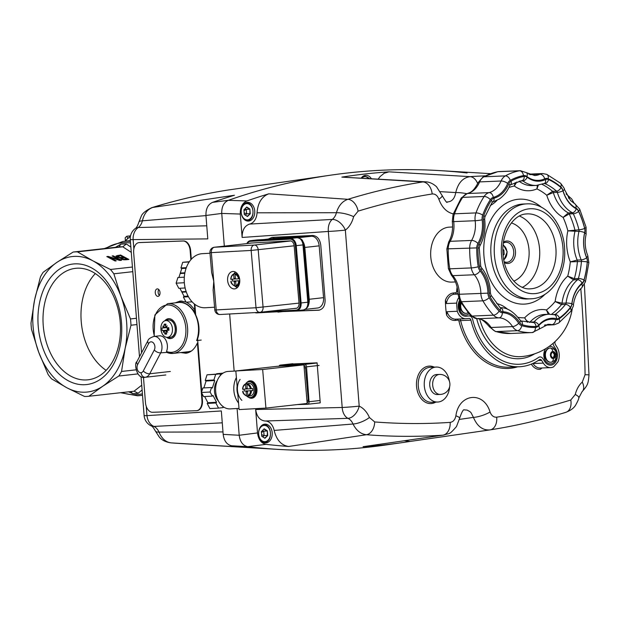 <?xml version="1.0" encoding="UTF-8"?>
<svg xmlns="http://www.w3.org/2000/svg" width="620" height="620" viewBox="0 0 620 620"><rect width="100%" height="100%" fill="white"/><g stroke="black" fill="none" stroke-linecap="round" stroke-linejoin="round"><path stroke-width="0.93" d="M186.287 291.95L181.939 292.19A18.755 13.524 -93.1 0 1 181.707 291.749L186.132 291.501M184.783 273.273L180.164 273.529A18.755 13.524 -93.1 0 1 180.319 273.04L184.876 272.792M179.885 288.261L181.707 291.749M181.939 292.19L184.109 296.321L188.1 296.104M189.364 261.694L182.706 262.322L180.924 267.964L181.753 268.499L186.085 268.266M181.753 268.499L180.319 273.04M180.164 273.529L178.917 277.473M184.109 296.321L183.388 297.034L186.085 302.173L192.123 301.847M184.303 277.179L177.901 277.535L176.119 283.177L178.816 288.323L185.132 287.974M182.706 262.322L189.178 261.966M180.924 267.964L186.302 267.67M183.388 297.034L188.457 296.755M176.119 283.177L184.334 282.728M257.331 239.909L297.143 237.724L290.423 238.475L250.604 240.669L257.192 239.924M237.197 273.49L235.941 273.629A6.254 4.332 83.6 0 1 236.809 273.66L235.468 273.808L235.073 274.49L235.399 278.388A0.628 0.434 83.6 0 0 235.887 278.992L239.599 278.752M235.894 281.038A0.628 0.434 83.6 0 0 235.6 280.906L232.453 281.077A6.254 4.332 83.6 0 1 232.314 280.085A6.254 4.332 83.6 0 1 232.283 279.186M235.391 278.31L234.019 278.465L233.686 274.567L234.081 273.885L235.422 273.738A6.254 4.332 83.6 0 1 235.941 273.629M235.577 272.141A8.13 5.627 -96.4 0 0 233.717 274.009M233.825 273.963A7.882 5.456 83.6 0 1 235.747 272.242M239.785 280.744L238.762 280.837A5.627 3.898 83.6 0 1 236.003 285.526L235.678 281.627A0.628 0.434 83.6 0 1 236.057 280.984L237.847 280.783A0.628 0.434 83.6 0 1 237.847 280.783A0.628 0.434 83.6 0 0 237.817 280.783M233.802 281.108A0.628 0.434 83.6 0 1 234.29 281.705L235.67 281.55M234.019 278.465A0.628 0.434 83.6 0 1 233.639 279.116L230.927 279.263A5.627 3.898 83.6 0 1 233.686 274.567L234.081 273.885M235.592 278.853A0.628 0.434 83.6 0 1 235.429 278.915L233.67 279.108L235.445 278.907M235.081 286.184A8.13 5.627 -96.4 0 0 237.313 287.595M237.46 287.455A7.882 5.456 83.6 0 1 235.174 286.176M236.003 285.526L236.507 286.107L237.855 285.952A6.254 4.332 83.6 0 1 237.336 286.06A6.254 4.332 83.6 0 1 236.809 286.076M236.282 286.053L235.12 286.184L234.624 285.603L234.29 281.705M238.592 285.921L237.336 286.06M235.6 280.906L232.453 281.077M238.762 280.837L236.057 280.984M239.785 280.674L236.042 280.984M235.12 286.184L234.624 285.603A5.627 3.898 83.6 0 1 231.097 281.255M210.002 253.247L202.275 253.673A27.078 19.515 86.9 0 0 184.349 282.89A27.078 19.515 86.9 0 0 205.243 307.745L214.574 307.233M213.117 290.036L213.776 281.271L211.343 252.627L251.162 250.434L256.013 307.737L216.202 309.923L213.776 281.271L211.637 272.537M227.625 280.511A8.758 6.061 83.6 0 1 232.702 271.483A8.758 6.061 83.6 0 1 239.738 279.845A8.758 6.061 83.6 0 1 234.654 288.881A8.758 6.061 83.6 0 1 227.625 280.511M217.248 380.618A13.446 9.688 86.9 0 0 214.497 391.522A13.446 9.688 86.9 0 0 218.372 400.946M222.937 406.488L223.029 407.611L218.542 408.115L215.845 402.969L216.574 402.264L212.978 395.421L212.257 396.126L210.095 392.018L211.521 387.5L212.35 388.035L214.729 380.517L213.9 379.983L215.683 374.341L220.162 373.837L220.271 375.077L220.774 375.022M220.247 374.79L221.046 374.744M223.053 373.124L216.581 373.744L222.642 373.411M223.006 407.317L224.06 407.262M204.67 396.544L207.917 402.736L207.196 403.45L209.893 408.588L218.542 408.115M207.196 403.45L215.845 402.969M207.917 402.736L216.574 402.264M211.521 387.5L202.872 387.973L201.446 392.491L203.6 396.606L212.257 396.126M201.446 392.491L210.095 392.018M220.162 373.837L207.026 374.813L205.243 380.463L206.072 380.998L214.729 380.517M206.072 380.998L203.887 387.919M205.243 380.463L213.9 379.983M207.026 374.813L215.683 374.341M241.87 400.365A13.756 9.912 -93.1 0 1 240.095 379.386M307.109 402.69A2.503 1.728 -96.4 0 0 307.908 401.962A2.503 1.728 -96.4 0 0 308.272 400.179L305.521 367.792A2.503 1.728 -96.4 0 0 304.87 366.056A2.503 1.728 -96.4 0 0 303.947 365.428M247.217 388.267L245.838 388.422L245.504 384.532L245.9 383.85L247.248 383.695A6.254 4.332 83.6 0 1 247.76 383.594L249.015 383.447A6.254 4.332 83.6 0 1 254.045 389.43A6.254 4.332 83.6 0 1 250.41 395.878L249.155 396.017A6.254 4.332 83.6 0 1 248.636 396.033M247.713 390.995A0.628 0.434 83.6 0 0 247.419 390.863L244.272 391.034A6.254 4.332 83.6 0 1 244.133 390.042A6.254 4.332 83.6 0 1 244.102 389.143M247.76 383.594A6.254 4.332 83.6 0 1 248.628 383.617L247.287 383.772L246.892 384.454L247.225 388.353A0.628 0.434 83.6 0 0 247.706 388.949L252.65 388.577A6.254 4.332 83.6 0 1 252.79 389.569A6.254 4.332 83.6 0 1 252.813 390.569L249.666 390.74A0.628 0.434 83.6 0 1 249.666 390.74A0.628 0.434 83.6 0 0 249.635 390.747M252.208 381.207L249.969 381.455A8.13 5.627 83.6 0 1 256.51 389.221A8.13 5.627 83.6 0 1 251.79 397.614A8.13 5.627 -96.4 0 0 256.51 389.221A8.13 5.627 -96.4 0 0 249.969 381.455L248.984 381.563A8.13 5.627 -96.4 0 0 245.536 383.966M246.899 396.141A8.13 5.627 -96.4 0 0 250.806 397.722A8.13 5.627 -96.4 0 0 255.518 389.337A8.13 5.627 -96.4 0 0 248.984 381.563M245.644 383.927A7.882 5.456 83.6 0 1 251.379 382.401A7.882 5.456 83.6 0 1 255.169 389.368A7.882 5.456 83.6 0 1 252.758 396.544A7.882 5.456 83.6 0 1 246.993 396.134M250.581 390.794A5.627 3.898 83.6 0 1 247.829 395.483L247.496 391.584A0.628 0.434 83.6 0 1 247.876 390.941M245.629 391.065A0.628 0.434 83.6 0 1 246.109 391.662L247.496 391.507M245.838 388.422A0.628 0.434 83.6 0 1 245.458 389.073L242.753 389.221A5.627 3.898 83.6 0 1 245.504 384.532L245.9 383.85M247.411 388.81A0.628 0.434 83.6 0 1 247.248 388.872L245.489 389.065M247.829 395.483L248.326 396.064L249.674 395.917A6.254 4.332 83.6 0 1 249.155 396.017M248.108 396.01L246.946 396.141L246.442 395.56L246.109 391.662M247.419 390.863L244.272 391.034M246.946 396.141L246.442 395.56A5.627 3.898 83.6 0 1 242.916 391.212L242.931 391.189M252.813 390.569L247.861 390.941M247.008 382.354A8.758 6.061 83.6 0 1 249.899 380.835A8.758 6.061 83.6 0 1 256.936 389.197A8.758 6.061 83.6 0 1 251.86 398.234A8.758 6.061 83.6 0 1 248.697 397.397M251.348 397.66A8.758 6.061 -96.4 0 0 252.743 398.032M233.879 390.678A18.755 13.524 86.9 0 0 238.545 402.977L239.103 409.58L265.933 408.1L262.655 369.489L235.833 370.962L236.391 377.565A18.755 13.524 86.9 0 0 233.879 390.678M239.002 408.41L230.183 408.89A18.755 13.524 -93.1 0 1 215.706 391.67A18.755 13.524 -93.1 0 1 228.121 371.434L235.833 371.008M237.817 394.452A14.384 10.37 -93.1 0 1 237.018 390.321A14.384 10.37 -93.1 0 1 237.111 386.09L238.545 402.977M250.813 380.827A8.758 6.061 -96.4 0 0 249.527 381.502M236.391 377.565L237.111 386.09M265.933 408.1L307.171 403.465L303.901 364.854L277.07 366.327L235.833 370.962M303.901 364.854L262.655 369.489M160.014 292.539A3.751 2.379 83.9 0 1 158.03 296.36A3.751 2.379 83.9 0 1 155.256 292.717A3.751 2.379 83.9 0 1 157.232 288.897A3.751 2.379 83.9 0 1 160.014 292.539M159.394 295.43A3.751 2.379 83.9 0 1 158.139 292.408A3.751 2.379 83.9 0 1 158.759 289.517M197.571 338.768L197.889 342.813L197.416 342.922C194.696 349.091 190.859 352.532 185.899 353.245L180.707 352.571M181.954 300.979A26.265 18.019 -96.4 0 0 178.498 302.483A25.009 17.166 83.6 0 1 195.238 314.441A25.009 17.166 83.6 0 1 196.625 340.582L201.206 340.07M184.055 352.191A26.265 18.019 -96.4 0 0 187.69 352.888M175.274 302.839L180.195 301.033L185.961 301.94M206.762 225.804L138.252 227.532A12.509 9.083 87.6 0 0 140.856 224.587A12.509 9.083 87.6 0 0 142.383 220.821L205.956 215.597M222.983 431.923L159.014 432.117A12.509 4.007 156.7 0 1 155.318 430.916L159.224 436.968C161.867 440.216 165.834 442.184 171.112 442.874L171.112 442.874A12.509 8.564 94.5 0 1 170.74 442.827M231.679 445.78L247.69 446.679C242.901 445.64 240.072 441.835 239.196 435.263L237.096 408.51L239.196 435.263L223.177 434.364C224.045 440.936 226.881 444.742 231.679 445.78A1008.097 732.46 -92.4 0 0 254.316 447.911L171.213 442.882A12.509 8.564 94.5 0 1 171.112 442.874L180.784 443.54A999.905 726.508 -92.4 0 1 171.213 442.882C165.811 442.223 161.743 438.635 159.014 432.117A12.509 9.083 87.6 0 0 156.922 428.753A12.509 9.083 87.6 0 0 153.907 426.436L222.27 422.817M186.442 302.157L190.356 304.808L195.339 310.411L195.664 314.542M141.546 352.827L133.672 252.79A10.005 6.34 83.9 0 1 138.95 242.606A10.005 6.34 83.9 0 1 139.237 242.59L183.024 241.002A10.005 6.34 83.9 0 1 190.162 250.744L190.867 259.733M194.347 303.924L194.858 310.411M197.416 342.922L201.95 400.505A10.005 6.34 83.9 0 1 196.664 410.688A10.005 6.34 83.9 0 1 196.385 410.704L152.59 412.292A10.005 6.34 83.9 0 1 145.46 402.55L143.468 377.262M139.19 242.59A10.005 6.34 83.9 0 1 139.43 242.56A10.005 6.34 83.9 0 1 139.717 242.536L183.505 240.955A10.005 6.34 83.9 0 1 190.642 250.689L191.309 259.23M194.858 304.335L195.339 310.411M197.889 342.813L201.725 391.584M201.864 393.289L202.43 400.458A10.005 6.34 83.9 0 1 197.152 410.634A10.005 6.34 83.9 0 1 196.904 410.649M223.177 434.364L221.332 410.952L146.971 415.632L146.243 406.348M467.085 172.965A1009.848 733.731 87.6 0 0 331.003 175.119A1009.848 733.731 87.6 0 0 228.299 200.33C223.758 202.415 221.572 206.778 221.743 213.427L224.316 246.132L221.743 213.427C221.565 206.786 223.75 202.422 228.299 200.33L212.521 202.376A1008.097 732.46 -92.4 0 1 234.43 195.261L152.691 207.46A12.509 8.44 -107.1 0 0 151.815 207.654C145.824 210.544 142.305 213.388 141.275 216.179L138.865 222.131C137.733 225.688 136.547 227.819 135.292 228.524A12.509 7.704 53.4 0 1 138.252 227.532A12.509 9.649 -89.4 0 0 133.122 239.607A12.509 0.434 175.5 0 1 130.27 239.553L139.492 356.74M229.656 313.983L234.151 371.101L229.656 313.983M133.858 248.953L133.122 239.607L207.793 238.886L205.949 215.481L221.743 213.427L240.289 214.047L242.133 237.452C242.071 230.291 244.551 225.827 249.573 224.083A12.509 9.083 87.6 0 0 255.037 219.821A12.509 9.083 87.6 0 0 257.029 212.807L336.404 212.714A12.509 9.083 -92.4 0 1 334.878 216.481A12.509 9.083 -92.4 0 1 332.274 219.426L249.573 224.083M331.003 175.119L313.999 177.576A1008.097 732.46 -92.4 0 0 307.512 178.552L227.71 190.077A12.509 8.564 -98.9 0 0 227.641 190.092L227.71 190.077A999.905 726.508 -92.4 0 0 152.691 207.46C147.49 209.304 144.057 213.761 142.383 220.821A12.509 3.216 -166 0 0 138.865 222.131M307.644 178.529L227.99 190.038M144.142 415.547A12.509 0.434 -4.5 0 0 144.119 415.578A12.509 12.509 0 0 0 151.35 425.956A12.509 8.052 114.8 0 0 153.907 426.436A12.509 9.672 -94.8 0 1 146.971 415.632A12.509 0.434 -4.5 0 1 144.119 415.578L141.05 376.542M212.521 202.376C207.971 204.453 205.778 208.824 205.949 215.481M443.719 435.077L443.719 435.077C450.407 432.636 448.446 435.659 456.483 426.575L459.637 418.244A12.509 2.403 -170.5 0 0 455.886 415.818C455.057 419.756 453.15 421.941 450.167 422.383A987.428 717.441 -92.4 0 1 374.689 421.941A12.509 8.564 94.5 0 1 366.435 434.721A999.905 726.508 87.6 0 0 442.866 435.17L363.064 446.695A1008.097 732.46 87.6 0 0 403.69 442.409L386.686 444.858A1009.848 733.731 -92.4 0 1 247.69 446.679A1009.848 733.731 87.6 0 0 278.272 449.392A1009.848 733.731 87.6 0 0 395.188 443.564M164.765 320.842A10.005 6.866 83.6 0 1 168.346 318.719A10.005 6.866 83.6 0 1 168.4 318.711A10.005 6.866 83.6 0 1 176.328 327.856A10.005 6.866 83.6 0 1 170.671 338.59A10.005 6.866 83.6 0 1 170.616 338.597A10.005 6.866 83.6 0 1 166.602 337.311M165.765 374.976A10.005 6.866 -96.4 0 0 165.811 374.968L145.196 377.278A10.005 6.866 -96.4 0 0 145.25 377.27A10.005 6.866 -96.4 0 0 149.73 373.775L160.727 352.834L166.888 352.439L166.501 351.486A10.005 6.866 83.6 0 0 167.323 344.953A10.005 6.866 83.6 0 0 159.394 335.846L153.977 336.451A10.005 6.866 -96.4 0 1 161.898 345.557A10.005 6.866 -96.4 0 1 160.727 352.834A4.999 2.558 -152.3 0 1 157.341 352.175A4.999 2.558 -152.3 0 1 154.287 350.013L143.29 370.954A4.999 3.433 83.6 0 1 141.05 372.705A4.999 3.433 83.6 0 1 137.547 370.024A4.999 3.433 83.6 0 1 137.656 364.521A4.999 2.558 -152.3 0 1 136.718 362.127A4.999 2.558 -152.3 0 1 136.842 361.786L147.839 340.845C148.265 339.078 150.304 337.613 153.977 336.451M192.44 309.318A20.011 13.733 83.6 0 1 195.501 312.426M178.366 302.498A25.009 17.166 83.6 0 1 178.483 302.483C192.254 300.134 203.647 323.919 197.16 340.008L196.625 340.582M171.159 338.505A10.005 6.866 83.6 0 1 167.911 337.358M166.028 320.517A10.005 6.866 83.6 0 1 168.942 318.68M160.898 329.212A8.409 5.774 83.6 0 1 165.269 320.695A8.409 5.774 83.6 0 1 166.013 320.587A8.409 5.774 83.6 0 1 172.445 328.732A8.409 5.774 83.6 0 1 167.33 337.35A8.409 5.774 83.6 0 1 167.129 337.35A8.409 5.774 83.6 0 1 160.898 329.212M165.819 334.095A13.694 6.828 140.1 0 1 164.967 334.087A14.95 10.866 -92.4 0 1 164.215 331.165A14.958 4.131 145 0 0 163.378 332.359A14.958 10.091 -42.7 0 1 163.688 330.507A14.95 0.519 175.5 0 1 162.153 330.53A13.694 13.679 3.6 0 1 161.952 327.964A14.95 0.519 -4.5 0 0 163.486 327.933A14.958 10.672 -143.8 0 1 162.882 326.066A14.958 4.983 26.6 0 0 163.905 327.228A14.95 10.866 -92.4 0 1 164.184 324.198A13.694 6.138 29.7 0 1 165.036 324.128A13.694 6.138 29.7 0 1 165.951 324.128A14.95 10.866 87.6 0 0 165.672 327.159A14.958 7.107 -22.8 0 1 167.222 325.88A14.958 7.114 126.2 0 0 166.199 327.825A14.95 0.519 -4.5 0 0 168.764 327.678A13.694 0.713 85.6 0 0 168.966 330.243A14.95 0.519 175.5 0 1 166.4 330.39A14.958 7.696 46.6 0 0 167.718 332.18A14.958 7.959 -165.4 0 1 165.982 331.096A14.95 10.866 87.6 0 0 166.733 334.01A13.694 6.828 140.1 0 1 165.819 334.095M167.361 330.266L162.153 330.53M168.95 330.049L167.462 330.111L167.276 327.763M163.486 327.933L166.276 327.654M166.331 327.546L163.905 327.228M165.734 325.887L164.184 324.198M165.672 327.159L166.47 327.259M164.215 331.165L166.966 330.166L163.688 330.507M164.967 334.087L166.191 332.126M167.462 330.111L166.966 330.166M166.702 330.832L165.982 331.096M166.4 330.39L168.95 330.072M167.687 329.724L168.028 328.871M168.477 328.84L168.919 329.654L168.477 328.84A0.814 0.682 26 0 0 168.322 329.119L168.919 329.654M168.47 328.716A0.814 0.705 141.5 0 1 168.268 328.461L168.78 327.903M168.175 328.468L167.547 327.91L168.175 328.468M168.02 328.74L167.547 327.91M254.735 210.963A9.377 6.812 -92.4 0 1 248.341 221.092A9.377 6.812 -92.4 0 1 241.172 212.482A9.377 6.812 -92.4 0 1 247.558 202.353A9.377 6.812 -92.4 0 1 254.735 210.963M272.188 432.752A9.377 6.812 -92.4 0 1 265.802 442.882A9.377 6.812 -92.4 0 1 258.625 434.264A9.377 6.812 -92.4 0 1 265.019 424.134A9.377 6.812 -92.4 0 1 272.188 432.752M440.704 394.39A10.005 7.27 -92.4 0 1 440.332 394.421L437.387 394.545A10.005 7.27 -92.4 0 1 429.738 385.353A10.005 7.27 -92.4 0 1 436.55 374.55L439.495 374.426A10.005 7.27 -92.4 0 0 432.683 385.237A10.005 7.27 -92.4 0 0 440.332 394.421A10.005 10.005 0 0 0 449.887 383.64A10.005 10.005 0 0 0 439.495 374.426M449.632 386.81A17.507 12.718 -92.4 0 1 437.697 402.039A17.507 12.718 -92.4 0 1 424.312 385.966A17.507 12.718 -92.4 0 1 436.24 367.055A17.507 12.718 -92.4 0 1 449.399 381.238M555.326 341.326A66.278 48.159 -92.4 0 1 555.288 341.395A2.503 1.813 87.6 0 0 554.947 343.139A2.503 1.813 87.6 0 0 555.38 344.526L557.016 347.154A12.509 9.083 -92.4 0 1 559.217 354.121A12.509 9.083 -92.4 0 1 558.046 361.669A82.538 59.969 -92.4 0 1 553.552 366.862A12.509 9.083 -92.4 0 1 550.7 367.621A12.509 9.083 -92.4 0 1 543.329 363.103L541.616 360.352A2.503 1.813 87.6 0 0 540.144 359.445A2.503 1.813 87.6 0 0 539.385 359.709A66.278 48.159 -92.4 0 1 519.327 366.753A66.278 48.159 -92.4 0 1 470.936 320.168A2.503 1.813 87.6 0 0 469.107 318.409A2.503 1.813 87.6 0 0 469.014 318.417L466.488 318.703A12.509 9.083 -92.4 0 1 466.031 318.734A12.509 9.083 -92.4 0 1 457.289 311.279A82.538 59.969 -92.4 0 1 456.893 307.202A82.538 59.969 -92.4 0 1 456.646 303.118A12.509 9.083 -92.4 0 1 458.568 297.91M553.133 343.302A4.999 3.635 87.6 0 0 553.133 343.341A4.999 3.635 87.6 0 0 554.017 346.123L555.652 348.75A10.005 7.27 -92.4 0 1 557.403 354.322A10.005 7.27 -92.4 0 1 550.591 365.126A10.005 7.27 -92.4 0 1 544.701 361.507L542.988 358.755A4.999 3.635 87.6 0 0 540.043 356.95A4.999 3.635 87.6 0 0 538.524 357.476A63.782 46.337 -92.4 0 1 519.219 364.258A63.782 46.337 -92.4 0 1 472.657 319.424A4.999 3.635 87.6 0 0 469.007 315.913A4.999 3.635 87.6 0 0 468.821 315.929L466.294 316.208A10.005 7.27 -92.4 0 1 465.93 316.239A10.005 7.27 -92.4 0 1 458.273 307.047A10.005 7.27 -92.4 0 1 459.498 300.382A10.005 7.27 87.6 0 0 459.18 310.93A10.005 7.27 87.6 0 0 465.93 316.239A10.005 7.27 87.6 0 0 466.294 316.208L468.821 315.929A4.999 3.635 -92.4 0 1 469.007 315.913A4.999 3.635 -92.4 0 1 472.657 319.424A63.782 46.337 87.6 0 0 519.219 364.258A63.782 46.337 87.6 0 0 521.56 364.079A63.782 46.337 87.6 0 0 538.524 357.476A4.999 3.635 -92.4 0 1 539.857 356.957A4.999 3.635 -92.4 0 1 540.043 356.95A4.999 3.635 -92.4 0 1 542.988 358.755L544.701 361.507A10.005 7.27 87.6 0 0 550.591 365.126A10.005 7.27 87.6 0 0 550.955 365.095A10.005 7.27 87.6 0 0 556.954 359.011A10.005 7.27 87.6 0 0 555.652 348.75L554.017 346.123A4.999 3.635 -92.4 0 1 553.133 343.302M466.031 318.734L455.731 319.168A12.509 9.083 -92.4 0 1 446.989 311.705L446.555 315.038A82.538 59.969 -92.4 0 1 445.733 307.667A82.538 59.969 -92.4 0 1 445.393 300.251L446.346 303.544L456.646 303.118M459.637 418.244C461.815 411.835 463.411 409.053 464.427 409.913L467.023 410.06L469.906 411.587L471.146 412.858L473.44 417.384A12.509 3.224 -18.8 0 0 490.048 411.998C483.662 390.67 458.831 393.444 455.886 415.818M271.103 423.979A12.509 9.083 87.6 0 0 265.073 421.011L347.928 418.329A12.509 9.083 -92.4 0 1 350.951 420.647A12.509 9.083 -92.4 0 1 353.036 424.01L274.156 430.427A12.509 9.083 87.6 0 0 271.103 423.979M466.782 193.696A12.509 2.403 -170.5 0 0 455.746 192.564C454.677 198.663 451.81 201.802 447.144 201.965C447.214 203.445 445.524 201.291 442.091 195.494L436.519 186.713C432.915 183.505 429.187 181.869 425.343 181.807L422.933 181.924A999.905 726.508 87.6 0 0 347.905 199.307C342.426 201.167 338.597 205.631 336.404 212.714A12.509 3.216 -166 0 1 353.609 216.682L358.104 211.141A12.509 8.44 -107.1 0 0 347.905 199.307L268.77 193.828A1008.097 732.46 87.6 0 0 246.861 200.942L228.299 200.33A1009.848 733.731 -92.4 0 1 439.417 170.585L490.466 173.654M584.389 284.456L589 374.837L585.079 374.697L582.281 382.075A25.009 18.174 87.6 0 0 575.275 394.475L570.78 400.016A987.428 717.441 -92.4 0 1 496.69 417.175C493.706 417.415 491.489 415.695 490.048 411.998M446.989 311.705L457.289 311.279M361.282 178.01A9.377 6.812 -92.4 0 1 365.815 175.305A9.377 6.812 -92.4 0 1 371.287 178.607M531.332 364.126L531.487 364.366A13.756 9.998 87.6 0 0 540.446 369.249L541.989 367.986M358.104 211.141A987.428 717.441 -92.4 0 1 432.186 193.983C435.193 193.75 437.41 195.478 438.836 199.16A12.509 3.224 -18.8 0 0 442.091 195.494M477.679 183.683A12.509 8.595 -93.8 0 0 470.045 176.654C462.814 177.692 458.048 182.993 455.746 192.564L440.378 191.658M374.689 421.941L369.412 417.493A12.509 4.007 156.7 0 1 353.036 424.01C356.275 430.505 360.739 434.078 366.435 434.721L288.656 446.478C281.364 445.377 276.536 440.029 274.156 430.427M459.412 419.407L473.44 417.384C477.199 426.312 482.709 430.489 489.978 429.9A12.509 8.564 -98.9 0 0 490.048 429.893L490.048 429.893A12.509 8.564 -98.9 0 0 496.69 417.175M570.78 400.016A12.509 8.44 -107.1 0 1 565.874 412.323C540.865 420.011 515.592 425.87 490.048 429.893L489.978 429.9M565.874 412.323C570.958 410.363 574.322 407.759 575.964 404.519C577.856 401.101 578.809 398.877 578.824 397.846L578.824 397.846A12.509 3.216 -166 0 0 575.275 394.475M578.824 397.846L582.04 391.747A12.509 7.37 -131.9 0 0 582.281 382.075M574.314 203.499L571.64 198.881L566.076 193.889A12.509 7.781 120.4 0 1 568.811 198.47M265.073 421.011C259.865 420.407 256.734 416.57 255.672 409.518L342.194 407.479A12.509 8.447 89.7 0 0 347.928 418.329A12.509 8.052 114.8 0 0 359.197 406.131L345.348 230.105A12.509 0.434 175.5 0 1 336.877 230.896A12.509 0.434 175.5 0 1 328.344 231.454L342.194 407.479A12.509 0.434 -4.5 0 0 350.726 406.921A12.509 0.434 -4.5 0 0 359.197 406.131A25.009 18.174 87.6 0 1 369.412 417.493M353.609 216.682A25.009 18.174 87.6 0 1 345.348 230.105A12.509 7.704 53.4 0 0 332.274 219.426A12.509 8.479 85 0 0 328.344 231.454L242.133 237.452M489.699 429.939L410.177 441.432L404.263 440.781M403.69 442.409A1008.097 732.46 87.6 0 0 410.107 441.44M255.672 409.518L257.517 432.93L239.196 435.263C240.064 441.828 242.893 445.633 247.69 446.679L266.019 444.346A1008.097 732.46 87.6 0 0 288.656 446.478M268.321 239.026L272.072 237.367L312.627 235.484C317.146 235.879 319.866 239.08 320.78 245.101L325.097 299.925C325.159 305.769 323.082 309.194 318.858 310.209L275.947 311.852M287.61 364.297L289.029 364.134M289.091 364.134L317.099 362.832L320.238 402.698M257.029 212.807C257.866 202.849 261.779 196.525 268.77 193.828M378.278 179.017L380.045 176.615L384.206 173.236L388.957 171.849A1008.097 732.46 87.6 0 0 341.853 177.119L425.336 181.807M319.54 310.093L280.705 311.596M272.498 238.56L274.451 237.258M266.019 444.346C261.221 443.315 258.393 439.51 257.517 432.93M240.289 214.047C240.118 207.398 242.312 203.027 246.861 200.942M317.479 308.008A10.005 6.928 -96.4 0 0 317.758 307.985A10.005 6.928 -96.4 0 0 322.129 304.815A10.005 6.928 -96.4 0 0 323.562 297.662L319.168 245.846A10.005 6.928 -96.4 0 0 316.541 238.909A10.005 6.928 -96.4 0 0 311.395 236.259L275.388 238.243A10.005 6.928 -96.4 0 0 275.117 238.266A10.005 6.928 -96.4 0 0 274.846 238.305M302.645 241.118A10.005 6.928 83.6 0 1 304.823 247.458L309.217 299.274A10.005 6.928 83.6 0 1 308.225 305.583M307.729 363.266L317.107 362.987L304.606 364.397A2.503 1.728 83.6 0 1 305.885 365.087A2.503 1.728 83.6 0 1 306.52 366.839L319.075 365.428M320.06 400.497L309.054 401.729A2.503 1.728 83.6 0 1 308.675 403.512A2.503 1.728 83.6 0 1 307.597 404.271A2.503 1.728 83.6 0 1 307.505 404.271L297.282 404.581M278.985 366.226A2.503 1.728 83.6 0 1 279.155 365.885A2.503 1.728 83.6 0 1 280.224 365.126A2.503 1.728 83.6 0 1 280.325 365.118L292.88 363.708M309.054 401.729L306.52 366.839M304.606 364.397L280.325 365.118M461.396 310.426A4.379 3.177 -92.4 0 1 459.343 306.722A4.379 3.177 -92.4 0 1 460.776 302.63M468.906 313.767A8.758 6.363 -92.4 0 1 466.193 314.96A8.758 6.363 -92.4 0 1 460.133 310.713A8.758 6.363 -92.4 0 1 460.087 301.46M546.065 359.313A4.379 3.177 -92.4 0 1 543.996 355.384A4.379 3.177 -92.4 0 1 545.732 351.3M556.256 357.926A8.758 6.363 -92.4 0 1 550.862 363.855A8.758 6.363 -92.4 0 1 544.399 358.593A8.758 6.363 -92.4 0 1 545.794 348.618M549.057 346.479A8.758 6.363 -92.4 0 1 549.49 346.41A8.758 6.363 -92.4 0 1 556.008 351.835M466 313.348A7.13 5.177 -92.4 0 1 465.806 313.363A7.13 5.177 -92.4 0 1 460.358 306.815A7.13 5.177 -92.4 0 1 460.893 302.824M460.459 307.667A3.751 2.728 -92.4 0 1 460.272 306.652A3.751 2.728 -92.4 0 1 460.358 305.242M460.435 304.598A3.751 2.728 87.6 0 0 460.164 306.652A3.751 2.728 87.6 0 0 460.59 308.303M461.094 309.814A3.751 2.728 -92.4 0 1 459.42 306.683A3.751 2.728 -92.4 0 1 460.815 303.048M459.544 307.877A3.751 2.728 87.6 0 0 461.133 309.899M460.846 302.963A3.751 2.728 87.6 0 0 459.428 305.11M550.668 362.235A7.13 5.177 -92.4 0 1 550.475 362.251A7.13 5.177 -92.4 0 1 545.019 355.71A7.13 5.177 -92.4 0 1 549.878 348.006A7.13 5.177 -92.4 0 1 550.072 348.006M552.443 357.554A2.519 1.829 87.6 0 0 552.621 357.515L553.606 357.415L553.8 356.376A2.519 1.829 87.6 0 0 553.97 355.857L554.458 354.803L553.815 353.857A2.519 1.829 87.6 0 0 553.567 353.385L553.218 352.431M545.127 356.554A3.751 2.728 -92.4 0 1 544.941 355.539A3.751 2.728 -92.4 0 1 545.027 354.129M545.104 353.485A3.751 2.728 87.6 0 0 544.833 355.539A3.751 2.728 87.6 0 0 545.259 357.19M545.763 358.701A3.751 2.728 -92.4 0 1 544.081 355.578A3.751 2.728 -92.4 0 1 545.476 351.935M544.213 356.763A3.751 2.728 87.6 0 0 545.802 358.786M545.507 351.85A3.751 2.728 87.6 0 0 544.096 353.997M551.521 357.647L552.994 357.531A2.519 1.829 87.6 0 0 553.11 357.531A2.519 1.829 87.6 0 0 553.412 357.484L552.621 357.515M554.458 354.803L555.094 354.779L554.598 353.826A2.519 1.829 87.6 0 0 554.35 353.353L553.854 352.4L553.017 352.493A2.519 1.829 87.6 0 0 552.9 352.493A2.519 1.829 87.6 0 0 552.606 352.54L551.769 352.633L551.428 353.679A2.519 1.829 87.6 0 0 551.257 354.198L550.917 355.245L551.413 356.198A2.519 1.829 87.6 0 0 551.661 356.671L552.157 357.624L552.994 357.531M554.35 353.353L553.567 353.385M554.598 353.826L553.815 353.857M553.412 357.484L554.249 357.384L554.59 356.345A2.519 1.829 87.6 0 0 554.753 355.818L553.97 355.857M554.753 355.818L555.094 354.779M554.59 356.345L553.8 356.376M554.249 357.384L553.606 357.415M537.424 185.357L536.904 188.906A66.278 48.159 -92.4 0 1 546.763 195.254L553.327 192.556A2.503 1.813 87.6 0 0 553.025 191.859A2.503 1.813 87.6 0 0 552.583 191.324L546.763 195.254A40.021 29.078 87.6 0 0 563.1 217.388L569.245 213.915A2.503 1.813 87.6 0 0 568.85 213.311A2.503 1.813 87.6 0 0 568.339 212.908L563.1 217.388A66.278 48.159 -92.4 0 1 567.858 230.857L578.971 231.407A35.014 25.443 87.6 0 0 581.211 259.904L577.181 260.075L570.292 261.865L581.452 261.469A4.131 0.488 4.9 0 1 587.264 261.942A6.626 4.813 87.6 0 0 586.636 257.804A30.892 22.444 -92.4 0 1 584.66 232.663A4.131 1.023 -166.6 0 0 578.971 231.407A2.503 1.813 -92.4 0 0 579.057 230.617A2.503 1.813 -92.4 0 0 578.956 229.819L567.858 230.857A40.021 29.078 87.6 0 0 566.796 246.621A40.021 29.078 87.6 0 0 570.292 261.865A66.278 48.159 -92.4 0 1 567.718 276.156L573.616 279.876L577.646 279.713A4.131 2.488 50.5 0 1 582.072 283.146A6.626 4.813 87.6 0 0 584.017 279.969A75.407 54.793 87.6 0 0 587.264 261.942M503.355 243.133A10.005 7.27 -92.4 0 1 505.68 242.312A10.005 7.27 -92.4 0 1 506.052 242.288A10.005 7.27 -92.4 0 1 513.716 251.728A10.005 7.27 -92.4 0 1 507.253 262.252A10.005 7.27 -92.4 0 1 506.881 262.276A10.005 7.27 -92.4 0 1 504.13 261.663M504.354 262.617A11.253 8.176 87.6 0 0 508.206 263.461A11.253 8.176 87.6 0 0 515.46 251.34A11.253 8.176 87.6 0 0 506.439 241.033A11.253 8.176 87.6 0 0 503.494 242.164M455.452 281.953L451.81 282.1A27.512 19.987 -92.4 0 1 430.722 256.145A27.512 19.987 -92.4 0 1 448.508 227.199A27.512 19.987 -92.4 0 1 449.515 227.121L452.608 226.998M551.567 314.294A71.285 51.793 87.6 0 0 561.495 304.575A2.503 1.813 87.6 0 0 561.844 303.955A2.503 1.813 87.6 0 0 562.038 303.203L555.132 301.529L561.495 304.575L565.525 304.404A4.131 2.17 38.5 0 1 570.415 307.365A6.626 4.813 87.6 0 0 571.865 303.715A30.892 22.444 -92.4 0 1 582.072 283.146M549.545 314.231L546.429 309.954L548.266 314.278M586.636 257.804A4.131 1.286 -22.7 0 1 581.211 259.904A2.503 1.813 -92.4 0 1 581.421 260.663A2.503 1.813 -92.4 0 1 581.452 261.469A71.285 51.793 -92.4 0 1 578.382 278.512A2.503 1.813 -92.4 0 1 578.088 279.194A2.503 1.813 -92.4 0 1 577.646 279.713A35.014 25.443 87.6 0 0 566.076 303.033L562.038 303.203A35.014 25.443 -92.4 0 1 573.616 279.876A2.503 1.813 87.6 0 0 574.05 279.364A2.503 1.813 87.6 0 0 574.345 278.682L567.718 276.156A40.021 29.078 87.6 0 0 555.132 301.529A66.278 48.159 -92.4 0 1 546.429 309.954A40.021 29.078 87.6 0 0 524.698 317.812L527.488 322.292M529.565 322.462A2.503 1.813 87.6 0 0 529.999 322.098C527.729 321.881 525.962 320.455 524.698 317.812A66.278 48.159 -92.4 0 1 518.142 317.37M515.228 182.528L514.321 186A40.021 29.078 87.6 0 0 536.904 188.906L538.307 185.256M508.896 187.527A66.278 48.159 -92.4 0 1 514.321 186L516.817 181.954M502.89 249.411L503.858 250.031L504.2 254.355L503.13 255.386M504.2 254.355L503.045 254.401M503.858 250.031L502.882 250.077M243.924 209.723L244.296 214.466L243.947 209.854L246.721 207.01L243.947 209.854M244.296 214.466L247.465 216.512L244.296 214.311M247.465 216.512L250.263 213.799L247.272 216.225M250.263 213.799L249.891 209.056L249.899 213.683L246.636 213.822L246.287 209.358L245.187 208.653M249.891 209.056L246.721 207.01M246.574 207.305L249.55 209.227L246.287 209.358L244.009 210.692M245.396 215.024L246.636 213.822L244.187 212.885M261.377 431.505L261.749 436.255L261.4 431.636L264.174 428.8L261.4 431.636M261.749 436.255L264.926 438.293L261.749 436.093M264.926 438.293L267.716 435.581L264.724 438.014M267.716 435.581L267.344 430.838L267.352 435.465L264.089 435.604L263.74 431.148L262.64 430.435M267.344 430.838L264.174 428.8M264.027 429.094L267.003 431.009L263.74 431.148L261.462 432.473M262.857 436.805L264.089 435.604L261.64 434.674M120.249 322.47A56.079 38.486 -96.4 0 0 75.516 268.336A56.079 38.486 -96.4 0 0 43.253 325.686A56.079 38.486 -96.4 0 0 87.986 379.812A56.079 38.486 -96.4 0 0 120.249 322.47M38.207 326.027A60.652 41.618 83.6 0 1 75.09 263.856A60.652 41.618 83.6 0 1 121.481 322.547A60.652 41.618 83.6 0 1 84.599 384.718A60.652 41.618 83.6 0 1 38.207 326.027M106.144 370.334A56.079 38.486 83.6 0 1 81.22 321.439A56.079 38.486 83.6 0 1 95.325 273.567M73.144 252.053A72.532 49.77 83.6 0 1 75.307 251.891A72.532 49.77 83.6 0 1 77.477 251.867L92.814 260.803A68.153 46.771 -96.4 0 0 57.001 262.299A68.153 46.771 -96.4 0 0 34.573 300.103A68.153 46.771 -96.4 0 0 33.054 326.244A68.153 46.771 -96.4 0 0 38.657 352.083A68.153 46.771 -96.4 0 0 66.875 387.771A68.153 46.771 -96.4 0 0 102.688 386.276L88.846 396.265A72.532 49.77 83.6 0 1 86.684 396.428A72.532 49.77 83.6 0 1 84.506 396.451L66.875 387.771L51.545 378.843A72.532 49.77 83.6 0 1 48.128 374.519L38.657 352.083L31.496 329.383A72.532 49.77 83.6 0 1 31.201 326.236A72.532 49.77 83.6 0 1 31 323.09L34.573 300.103L40.44 276.861A72.532 49.77 83.6 0 1 43.16 272.288L57.001 262.299L73.144 252.053L118.443 246.985A72.532 49.77 83.6 0 1 120.606 246.83A72.532 49.77 83.6 0 1 122.783 246.806L131.277 252.356M110.445 269.475A72.532 49.77 83.6 0 1 113.863 273.8L121.024 296.492L130.494 318.936A72.532 49.77 83.6 0 1 130.789 322.082A72.532 49.77 83.6 0 1 130.991 325.229L125.116 348.471A68.153 46.771 -96.4 0 0 126.635 322.33A68.153 46.771 -96.4 0 0 121.024 296.492A68.153 46.771 -96.4 0 0 92.814 260.803L110.445 269.475L132.432 267.019M128.635 391.817L132.463 393.506A75.035 51.491 -96.4 0 0 135.307 393.499A75.035 51.491 -96.4 0 0 138.136 393.274L134.168 391.197M130.859 247.093L126.387 243.978L122.783 246.806M138.136 393.274L142.104 389.949M125.403 240.754L125.17 237.824A92.543 63.504 83.6 0 1 126.775 236.259L127.821 238.429M130.533 235.84L126.775 236.259M126.387 243.978A75.035 51.491 -96.4 0 0 123.543 243.986A75.035 51.491 -96.4 0 0 120.714 244.218L115.491 247.318M120.714 244.218L119.265 246.713L118.443 246.985M132.463 393.506L130.944 391.561M88.846 396.265L134.145 391.204M77.477 251.867L122.659 246.814M106.795 256.556L108.144 256.409L119.303 259.788L112.142 255.959L113.258 255.835L121.567 260.268L119.862 260.462L109.647 257.354L116.219 260.865L115.103 260.997L106.795 256.556M126.496 259.718L123.791 259.803L121.319 259.09L120.768 257.974L117.009 257.06L116.064 255.952L120.59 255.014L128.898 259.454L126.496 259.718M125.116 348.471L121.543 371.458A72.532 49.77 83.6 0 1 118.831 376.03L102.688 386.276A68.153 46.771 -96.4 0 0 125.116 348.471M130.991 325.229L136.958 324.554M121.543 371.458L135.982 369.838M118.831 376.03L137.888 373.899M120.59 255.014L120.443 255.711L127.697 259.586M115.925 256.657L117.986 255.99M120.094 258.207L121.993 258.129M118.071 257.594L117.459 256.99L117.653 256.176L120.241 257.509L120.148 257.943M121.815 258.416L121.659 259.021L121.853 258.238L123.744 259.276L123.644 259.788M121.706 258.935L122.272 259.563M123.744 259.276L126.751 259.083L124.318 257.781L121.853 258.238M120.241 257.509L123.395 257.292L120.326 255.649L117.653 256.176M126.751 259.083L126.627 259.703M123.395 257.292L123.272 257.904M107.849 257.122L109.593 257.587M108.144 256.409L107.996 257.106M119.303 259.788L119.203 260.26M113.258 255.835L113.127 256.486M119.296 259.827L120.365 260.408M109.647 257.354L109.508 258.005M130.494 318.936L136.462 318.269M113.863 273.8L132.796 271.676M257.285 239.909L297.22 237.716A2.503 1.806 -93.1 0 0 297.143 237.724A7.502 5.192 83.6 0 1 301.002 239.708A7.502 5.192 83.6 0 1 302.971 244.908L295.368 245.737L300.219 303.041A6.882 4.766 83.6 0 1 296.042 310.147L263.275 311.953M297.375 237.716A2.503 1.806 -93.1 0 0 297.22 237.716C304.126 239.243 302.413 241.692 303.73 244.792L302.971 244.908L307.83 302.211L300.219 303.041M256.269 312.526A0.628 0.449 -93.1 0 0 256.711 312.914A0.628 0.449 -93.1 0 1 256.711 312.914L296.507 310.721A0.628 0.449 -93.1 0 1 296.042 310.147M246.985 243.583A6.882 4.766 83.6 0 1 250.209 241.335A0.628 0.449 -93.1 0 1 250.604 240.669A7.502 5.192 -96.4 0 0 250.403 240.684A7.502 5.192 -96.4 0 0 247.124 243.056M250.209 241.335L290.028 239.149A6.882 4.766 83.6 0 1 295.368 245.737M254.905 312.596L256.711 312.914L296.523 310.721A0.628 0.449 -93.1 0 0 296.546 310.721A7.502 5.192 -96.4 0 0 296.748 310.705A7.502 5.192 -96.4 0 0 300.034 308.334A7.502 5.192 -96.4 0 0 301.103 302.963L296.244 245.667A7.502 5.192 -96.4 0 0 294.275 240.467A7.502 5.192 -96.4 0 0 290.423 238.475A0.628 0.449 86.9 0 0 290.028 239.149M303.73 244.792L308.589 302.087L307.83 302.211A7.502 5.192 83.6 0 1 306.753 307.574A7.502 5.192 83.6 0 1 303.474 309.946A7.502 5.192 83.6 0 1 303.265 309.969M254.998 312.596A7.502 5.192 -96.4 0 0 256.688 312.914M293.772 308.52L295.895 308.404A0.628 0.449 -93.1 0 1 295.895 308.287L260.299 312.279M295.895 308.404A5.131 3.55 -96.4 0 0 299.01 303.103L256.013 307.737A4.999 3.604 86.9 0 0 257.362 311.139A4.999 3.604 86.9 0 0 259.873 312.325A4.999 3.604 86.9 0 0 260.02 312.31A4.999 3.464 -96.4 0 0 260.16 312.302A4.999 3.464 -96.4 0 0 262.345 310.721A4.999 3.464 -96.4 0 0 263.066 307.14L258.207 249.845A4.999 3.464 -96.4 0 0 256.897 246.373A4.999 3.464 -96.4 0 0 254.324 245.047A4.999 3.604 86.9 0 0 251.906 246.791A4.999 3.604 86.9 0 0 251.162 250.434L294.151 245.807A5.131 3.55 -96.4 0 0 290.175 240.893A0.628 0.449 86.9 0 0 290.191 241.017L254.324 245.047L214.512 247.24A4.999 3.464 -96.4 0 0 214.373 247.248L250.379 243.203A0.628 0.449 -93.1 0 1 250.364 243.079A5.131 3.55 -96.4 0 0 249.457 243.304M299.01 303.103L294.151 245.807M290.175 240.893L250.364 243.079M239.483 278.767A6.254 4.332 -96.4 0 0 235.468 273.808M236.507 286.107A6.254 4.332 -96.4 0 0 239.653 280.759M235.073 274.49A5.627 3.898 83.6 0 1 238.592 278.837M214.373 247.248A4.999 4.999 0 0 0 209.947 252.642L211.343 252.627A4.999 3.604 -93.1 0 1 212.094 248.984A4.999 3.604 -93.1 0 1 214.512 247.24L250.379 243.203M217.55 313.325A4.999 3.604 -93.1 0 1 216.202 309.923L214.807 309.938A4.999 4.999 0 0 0 220.061 314.51A4.999 3.604 -93.1 0 1 217.55 313.325M259.726 312.333L220.208 314.503A4.999 3.604 -93.1 0 1 220.061 314.51L259.873 312.325A4.999 4.999 0 0 0 260.16 312.302L296.794 308.187M308.272 400.179L306.908 400.326M305.521 367.792L304.164 367.939M251.302 388.724A6.254 4.332 -96.4 0 0 247.287 383.772M248.326 396.064A6.254 4.332 -96.4 0 0 251.472 390.716M246.892 384.454A5.627 3.898 83.6 0 1 250.418 388.802M190.642 250.689L190.162 250.744M202.43 400.458L201.95 400.505M139.717 242.536L139.237 242.59M183.505 240.955L183.024 241.002M227.641 190.092L227.641 190.092C202.097 194.107 176.824 199.965 151.815 207.654M166.888 352.439A25.009 17.166 -96.4 0 0 173.189 353.408A25.009 17.166 -96.4 0 0 173.313 353.392A25.009 17.166 -96.4 0 0 187.457 326.554A25.009 17.166 -96.4 0 0 167.633 303.692A25.009 17.166 -96.4 0 0 167.516 303.707L154.868 314.952L154.148 336.428M191.441 351.013A25.009 17.166 83.6 0 1 188.736 351.672A25.009 17.166 83.6 0 1 188.612 351.679A25.009 17.166 83.6 0 1 188.495 351.695M154.504 336.389A23.762 16.306 83.6 0 1 166.757 305.048A23.762 16.306 83.6 0 1 185.69 326.678A23.762 16.306 83.6 0 1 172.259 352.253A23.762 16.306 83.6 0 1 166.501 351.486M170.337 371.465L149.73 373.775A4.999 2.558 -152.3 0 1 146.343 373.116A4.999 2.558 -152.3 0 1 143.29 370.954M137.656 364.521L148.653 343.581A4.999 2.558 -152.3 0 1 147.715 341.186A4.999 2.558 -152.3 0 1 147.839 340.845M145.25 377.27A4.999 3.643 -97 0 1 141.05 372.705M148.653 343.581A4.999 3.433 83.6 0 1 153.466 342.992A4.999 3.433 83.6 0 1 154.287 350.013M168.625 319.974A8.726 5.991 83.6 0 1 175.305 328.422A8.726 5.991 83.6 0 1 169.996 337.373A8.726 5.991 83.6 0 1 169.787 337.373L170.299 337.35C177.94 337.164 176.227 319.006 168.656 319.974A8.726 5.991 83.6 0 0 167.85 320.083L168.656 319.974M175.274 330.879A8.479 5.82 -96.4 0 0 174.639 325.206M437.697 402.039L431.69 402.295A17.507 12.718 -92.4 0 1 418.299 386.214A17.507 12.718 -92.4 0 1 430.226 367.303L436.24 367.055M457.103 287.037A67.534 49.065 87.6 0 0 456.599 291.648A1.248 0.907 -92.4 0 1 455.793 292.717L453.267 293.004A1.248 0.86 -96.4 0 0 453.592 293.872A1.248 0.86 -96.4 0 0 454.228 294.213L456.754 293.926A2.503 1.813 87.6 0 0 457.986 293.043M455.793 292.717A1.248 0.86 -96.4 0 0 456.118 293.586A1.248 0.86 -96.4 0 0 456.754 293.926L458.025 293.872M531.487 364.366A1.248 0.527 148.1 0 1 532.224 363.793A1.248 0.527 148.1 0 1 533.029 363.537L532.96 363.421M458.273 319.06A1.248 0.86 -96.4 0 0 458.134 319.238A1.248 0.86 -96.4 0 0 457.955 320.129A1.248 0.907 -92.4 0 1 458.916 321.005A67.534 49.065 87.6 0 0 517.561 366.831M456.049 319.153A1.248 0.86 -96.4 0 0 455.607 319.525A1.248 0.86 -96.4 0 0 455.429 320.416L457.955 320.129M580.8 288.649A987.428 717.441 -92.4 0 1 581.111 292.531A987.428 717.441 -92.4 0 1 585.079 374.697M434.256 367.141A18.755 13.632 87.6 0 0 416.539 386.353A18.755 13.632 87.6 0 0 435.721 402.124M456.599 291.648L457.886 291.78M453.267 293.004A13.756 9.998 87.6 0 0 445.393 300.251M446.346 303.544A12.509 9.083 -92.4 0 1 454.228 294.213L458.033 294.05M519.327 366.753L509.028 367.187A66.278 48.159 -92.4 0 1 460.629 320.602L458.916 321.005M470.936 320.168L460.629 320.602A2.503 1.813 87.6 0 0 459.521 319.006M550.7 367.621L540.392 368.055A12.509 9.083 -92.4 0 1 533.029 363.537L543.329 363.103M446.555 315.038A13.756 9.998 87.6 0 0 455.429 320.416M438.836 199.16C441.882 207.421 446.695 212.335 453.282 213.877M538.238 360.491L541.616 360.352M432.186 193.983A12.509 8.564 -98.9 0 0 422.933 181.924L341.853 177.119M363.064 446.695L442.866 435.17A12.509 8.595 -93.8 0 0 450.167 422.383M485.22 175.863A999.905 726.508 87.6 0 0 470.045 176.654L388.957 171.849M319.207 310.163L318.51 310.24M281.891 311.69L277.954 312.131M311.395 236.259L298.135 237.747M323.562 297.662L309.217 299.274M275.388 238.243L263.686 239.56M319.168 245.846L304.823 247.458M307.698 404.256L320.052 402.861M522.296 356.515A56.242 40.866 -92.4 0 1 521.714 356.57A56.242 40.866 -92.4 0 1 479.671 319.075M476.703 318.711A58.241 42.315 87.6 0 0 521.125 358.562A58.241 42.315 87.6 0 0 534.673 353.819M465.806 313.363L466.573 313.317A3.565 2.449 -96.4 0 1 466.457 313.325A7.13 5.177 -92.4 0 1 466.193 313.348A7.13 5.177 -92.4 0 1 460.745 306.799A7.13 5.177 -92.4 0 1 461.14 303.219M468.146 312.899L466.573 313.317A3.565 2.449 -96.4 0 0 467.86 312.558M550.475 362.251L551.234 362.204A3.565 2.449 -96.4 0 1 551.118 362.212A7.13 5.177 -92.4 0 1 550.855 362.235A7.13 5.177 -92.4 0 1 545.406 355.686A7.13 5.177 -92.4 0 1 550.002 348.014A3.565 2.449 83.6 0 1 552.73 351.463A3.565 2.588 -92.4 0 1 555.582 354.725A3.565 2.588 -92.4 0 1 553.288 358.562A3.565 2.588 -92.4 0 1 550.428 355.299A3.565 2.588 -92.4 0 1 552.73 351.463M550.002 348.014A7.13 5.177 -92.4 0 1 550.265 347.99L553.877 349.13L554.915 350.106L556.024 351.873L556.706 355.609L555.288 359.778L554.35 360.809L551.234 362.204A3.565 2.449 -96.4 0 0 553.288 358.562M584.017 279.969A4.131 1.163 15.7 0 0 578.382 278.512L574.345 278.682A71.285 51.793 87.6 0 0 577.414 261.64A2.503 1.813 87.6 0 0 577.39 260.834A2.503 1.813 87.6 0 0 577.181 260.075A35.014 25.443 -92.4 0 1 573.849 246.07A35.014 25.443 -92.4 0 1 574.934 231.57A2.503 1.813 87.6 0 0 575.027 230.779A2.503 1.813 87.6 0 0 574.926 229.989A71.285 51.793 87.6 0 0 569.245 213.915L573.283 213.753A71.285 51.793 -92.4 0 1 578.956 229.819A4.131 0.767 166 0 0 584.629 228.454A75.407 54.793 87.6 0 0 578.623 211.459A4.131 1.418 154.8 0 1 573.283 213.753A2.503 1.813 -92.4 0 0 572.888 213.148A2.503 1.813 -92.4 0 0 572.376 212.738L568.339 212.908A35.014 25.443 -92.4 0 1 553.327 192.556L557.365 192.386A35.014 25.443 87.6 0 0 572.376 212.738A4.131 2.612 117.9 0 0 576.22 208.777A30.892 22.444 -92.4 0 1 562.976 190.821A4.131 0.914 163.7 0 1 557.365 192.386A2.503 1.813 -92.4 0 0 557.062 191.689A2.503 1.813 -92.4 0 0 556.613 191.154L552.583 191.324A71.285 51.793 87.6 0 0 542.097 184.357M526.14 213.954A37.502 27.249 -92.4 0 1 527.225 213.877A37.502 27.249 -92.4 0 1 555.962 249.263A37.502 27.249 -92.4 0 1 531.728 288.719A37.502 27.249 -92.4 0 1 530.356 288.819C517.824 290.144 503.727 273.66 502.967 253.208C501.417 232.965 513.445 214.59 526.008 213.97L527.225 213.877M535.556 293.554A42.509 30.884 87.6 0 0 562.952 247.767A42.509 30.884 87.6 0 0 528.891 208.855A42.517 30.892 -92.4 0 1 562.96 247.767A42.517 30.892 -92.4 0 1 535.556 293.57A42.517 30.892 -92.4 0 1 501.487 254.642A42.517 30.892 -92.4 0 1 528.891 208.847A42.509 30.884 87.6 0 0 501.495 254.642A42.509 30.884 87.6 0 0 535.556 293.554M526.806 203.871L523.373 204.011A47.523 34.526 -92.4 0 0 521.629 204.143A47.523 34.526 -92.4 0 0 491.001 255.332A47.523 34.526 -92.4 0 0 527.333 298.972L532.681 298.685C551.792 296.933 565.99 273.947 564.657 250.023C564.161 225.091 546.801 202.593 526.806 203.871A47.523 34.526 87.6 0 0 525.062 204.003A47.523 34.526 87.6 0 0 494.349 253.991A47.523 34.526 87.6 0 0 530.774 298.832A47.523 34.526 87.6 0 0 532.51 298.701M544.329 183.458A2.503 1.813 -92.4 0 1 544.848 183.582A71.285 51.793 -92.4 0 1 556.613 191.154A4.131 2.348 130.7 0 0 560.991 187.558A75.407 54.793 87.6 0 0 548.545 179.552A4.131 2.666 114.2 0 1 544.848 183.582L543.972 183.621M548.545 179.552A6.626 4.813 87.6 0 0 546.639 179.234A6.626 4.813 87.6 0 0 545.491 179.567A4.131 2.712 64.8 0 1 544.414 183.419L536.323 185.434A35.014 25.443 87.6 0 0 537.61 185.333M556.435 318.657A4.131 2.782 102.9 0 0 554.52 314.751L549.049 314.247A35.014 25.443 87.6 0 0 547.762 314.34A35.014 25.443 87.6 0 0 534.037 321.935A2.503 1.813 -92.4 0 1 533.541 322.33A2.503 1.813 -92.4 0 1 533.061 322.47A2.503 1.813 -92.4 0 1 532.968 322.478A4.131 2.837 87.6 0 1 535.975 326.484A6.626 4.813 87.6 0 0 536.215 326.469A6.626 4.813 87.6 0 0 538.811 325.027A30.892 22.444 -92.4 0 1 550.917 318.339A30.892 22.444 -92.4 0 1 556.435 318.657A6.626 4.813 87.6 0 0 557.62 318.726A6.626 4.813 87.6 0 0 559.442 317.998A75.407 54.793 87.6 0 0 570.415 307.365M571.865 303.715A4.131 0.635 7.1 0 0 566.076 303.033A2.503 1.813 -92.4 0 1 565.882 303.785A2.503 1.813 -92.4 0 1 565.525 304.404A71.285 51.793 -92.4 0 1 555.148 314.456A4.131 2.55 54 0 1 559.442 317.998M553.412 314.526L555.148 314.456A2.503 1.813 -92.4 0 1 554.598 314.704A2.503 1.813 -92.4 0 1 554.466 314.728A2.503 1.813 -92.4 0 1 554.443 314.735M545.491 179.567A30.892 22.444 -92.4 0 1 540.121 181.102A30.892 22.444 -92.4 0 1 527.178 177.212A4.131 2.426 127.4 0 1 522.939 180.924A35.014 25.443 87.6 0 0 536.323 185.434L532.286 185.605A35.014 25.443 -92.4 0 1 519.118 181.249M522.025 180.598A2.503 1.813 -92.4 0 1 522.389 180.645A2.503 1.813 -92.4 0 1 522.939 180.924L519.924 181.048M527.178 177.212A6.626 4.813 87.6 0 0 524.404 176.375A6.626 4.813 87.6 0 0 524.163 176.413A4.131 2.821 79.7 0 1 522.071 180.591A4.131 2.821 79.7 0 1 521.8 180.621M549.049 314.247L545.011 314.41A35.014 25.443 -92.4 0 0 529.999 322.098L534.037 321.935A4.131 2.263 41.6 0 1 538.811 325.027M498.922 171.585L497.689 171.725A4.999 3.418 -100.3 0 1 498.015 171.694L519.475 170.794A81.29 59.063 87.6 0 0 505.393 175.886L483.933 176.785A81.29 59.063 -92.4 0 1 498.015 171.694A12.509 9.083 -92.4 0 1 498.464 171.624A12.509 9.083 -92.4 0 1 498.922 171.585L520.382 170.694A12.509 9.083 87.6 0 0 519.924 170.725A12.509 9.083 87.6 0 0 519.475 170.794A4.999 3.418 79.7 0 1 523.482 175.607A7.502 5.448 -92.4 0 1 523.753 175.569A7.502 5.448 -92.4 0 1 526.899 176.514A30.016 21.809 87.6 0 0 539.47 180.296A30.016 21.809 87.6 0 0 544.686 178.8A7.502 5.448 -92.4 0 1 545.995 178.428A7.502 5.448 -92.4 0 1 548.15 178.785A76.283 55.428 -92.4 0 1 560.736 186.883A7.502 5.448 -92.4 0 1 562.991 190.58A30.016 21.809 87.6 0 0 575.856 208.026A7.502 5.448 -92.4 0 1 578.576 211.063A76.283 55.428 -92.4 0 1 584.652 228.261A7.502 5.448 -92.4 0 1 584.683 233.019A30.016 21.809 87.6 0 0 586.605 257.447A7.502 5.448 -92.4 0 1 587.318 262.128A76.283 55.428 -92.4 0 1 584.032 280.372A7.502 5.448 -92.4 0 1 581.831 283.96A30.016 21.809 87.6 0 0 571.911 303.955A7.502 5.448 -92.4 0 1 570.276 308.086A76.283 55.428 -92.4 0 1 559.17 318.835A4.999 3.092 54 0 1 558.674 323.028L570.757 311.341C572.942 307.326 573.841 305.118 573.438 304.714C574.562 297.166 577.274 291.586 581.576 287.967L585.412 281.868L588.868 262.702A4.999 0.597 4.9 0 0 587.318 262.128M547.638 324.369A25.009 18.174 -92.4 0 1 548.282 324.33A25.009 18.174 -92.4 0 1 551.831 324.655A12.509 9.083 87.6 0 0 553.606 324.826A12.509 9.083 87.6 0 0 554.063 324.787M559.17 318.835A7.502 5.448 -92.4 0 1 557.109 319.664A7.502 5.448 -92.4 0 1 555.768 319.587A4.999 3.371 102.9 0 1 551.831 324.655L545.096 324.942M529.852 174.639L539.989 174.212A4.999 3.286 64.8 0 1 544.686 178.8M542.857 173.546A12.509 9.083 87.6 0 0 542.624 173.554A12.509 9.083 87.6 0 0 542.167 173.592A12.509 9.083 87.6 0 0 539.989 174.212A25.009 18.174 -92.4 0 1 535.641 175.46A25.009 18.174 -92.4 0 1 534.727 175.53L526.504 172.685A4.999 2.937 127.4 0 1 526.899 176.514M555.768 319.587A30.016 21.809 87.6 0 0 550.405 319.269A30.016 21.809 87.6 0 0 538.64 325.779A4.999 2.744 41.6 0 1 538.951 329.236L532.208 332.568A12.509 9.083 87.6 0 0 532.658 332.529M528.767 174.135L542.624 173.554L546.763 174.359A4.999 3.232 114.2 0 1 548.15 178.785M538.64 325.779A7.502 5.448 -92.4 0 1 535.703 327.406A7.502 5.448 -92.4 0 1 535.432 327.422A4.999 3.433 87.6 0 1 532.208 332.568L532.208 332.568A81.29 59.063 87.6 0 0 532.208 332.568L532.208 332.568A81.29 59.063 87.6 0 1 517.576 330.685L496.116 331.576A12.509 9.083 -92.4 0 1 493.373 330.096A12.509 9.083 -92.4 0 1 491.087 327.5A25.009 18.174 87.6 0 0 477.493 318.75A12.509 9.083 -92.4 0 1 474.61 318.013A12.509 9.083 -92.4 0 1 472.014 316.068A81.29 59.063 -92.4 0 1 461.435 301.723A12.509 9.083 -92.4 0 1 459.978 298.189A12.509 9.083 -92.4 0 1 459.404 294.229A25.009 18.174 87.6 0 0 452.848 275.66A12.509 9.083 -92.4 0 1 450.926 272.56A12.509 9.083 -92.4 0 1 449.802 268.817A81.29 59.063 -92.4 0 1 448.221 248.721A12.509 9.083 -92.4 0 1 448.74 244.792A12.509 9.083 -92.4 0 1 450.143 241.32A25.009 18.174 87.6 0 0 453.693 221.619A12.509 9.083 -92.4 0 1 453.639 217.604A12.509 9.083 -92.4 0 1 454.514 213.807A81.29 59.063 -92.4 0 1 462.675 197.369A12.509 9.083 -92.4 0 1 464.915 194.882A12.509 9.083 -92.4 0 1 467.635 193.517A25.009 18.174 87.6 0 0 479.632 181.908A12.509 9.083 -92.4 0 1 481.469 178.855A12.509 9.083 -92.4 0 1 483.933 176.785A4.999 3.232 61 0 0 482.941 177.056L497.689 171.725A4.999 3.418 -100.3 0 0 497.341 171.817M476.974 318.711A4.999 3.433 -88.3 0 0 477.322 318.75L470.549 315.572L459.924 301.188L458.041 294.314C457.692 286.502 455.46 280.108 451.36 275.14L448.415 268.638L446.857 248.876L448.686 241.986C451.988 236.096 453.197 229.268 452.305 221.511A4.999 0.419 -7.5 0 0 453.693 221.619L475.153 220.72A4.999 0.419 -7.5 0 0 482.166 219.821A7.502 5.448 -92.4 0 1 482.662 215.132A76.283 55.428 -92.4 0 1 490.319 199.702A7.502 5.448 -92.4 0 1 493.295 197.392A30.016 21.809 87.6 0 0 507.687 183.466A7.502 5.448 -92.4 0 1 510.268 180.389A76.283 55.428 -92.4 0 1 523.482 175.607M452.305 221.511L453.073 214.435L461.218 198.028A4.999 2.395 32.9 0 1 462.675 197.369L484.135 196.47A81.29 59.063 87.6 0 0 475.974 212.908A12.509 9.083 87.6 0 0 475.098 216.706A12.509 9.083 87.6 0 0 475.153 220.72A25.009 18.174 -92.4 0 1 471.603 240.421A12.509 9.083 87.6 0 0 470.2 243.892A12.509 9.083 87.6 0 0 469.689 247.822A81.29 59.063 87.6 0 0 471.27 267.918A12.509 9.083 87.6 0 0 472.393 271.669A12.509 9.083 87.6 0 0 474.308 274.769A25.009 18.174 -92.4 0 1 480.864 293.33A12.509 9.083 87.6 0 0 481.438 297.29A12.509 9.083 87.6 0 0 482.895 300.832A81.29 59.063 87.6 0 0 493.474 315.169A12.509 9.083 87.6 0 0 496.07 317.122A12.509 9.083 87.6 0 0 498.953 317.851A25.009 18.174 -92.4 0 1 512.554 326.601A12.509 9.083 87.6 0 0 514.832 329.197A12.509 9.083 87.6 0 0 517.576 330.685A4.999 3.333 106.8 0 0 521.699 325.655A7.502 5.448 -92.4 0 1 518.684 323.206A30.016 21.809 87.6 0 0 502.371 312.713A7.502 5.448 -92.4 0 1 499.085 311.101A76.283 55.428 -92.4 0 1 489.149 297.639A7.502 5.448 -92.4 0 1 487.94 293.144A30.016 21.809 87.6 0 0 480.066 270.863A7.502 5.448 -92.4 0 1 478.245 266.755A76.283 55.428 -92.4 0 1 476.757 247.899A7.502 5.448 -92.4 0 1 477.911 243.458A30.016 21.809 87.6 0 0 482.166 219.821M461.218 198.028L467.154 193.587C469.766 192.448 472.804 192.843 478.183 182.559A4.999 1.868 22.9 0 1 479.632 181.908L501.092 181.009A25.009 18.174 -92.4 0 1 489.103 192.619A12.509 9.083 87.6 0 0 486.382 193.983A12.509 9.083 87.6 0 0 484.135 196.47A4.999 2.395 32.9 0 1 490.319 199.702M493.295 197.392A4.999 3.394 75.6 0 0 489.103 192.619L467.635 193.517A4.999 3.394 75.6 0 0 467.154 193.587M510.268 180.389A4.999 3.232 61 0 0 505.393 175.886A12.509 9.083 87.6 0 0 502.929 177.956A12.509 9.083 87.6 0 0 501.092 181.009A4.999 1.868 22.9 0 1 507.687 183.466M477.911 243.458A4.999 2.263 30.1 0 0 471.603 240.421L450.143 241.32A4.999 2.263 30.1 0 0 448.686 241.986M451.36 275.14A4.999 2.511 -40.3 0 0 452.848 275.66L474.308 274.769A4.999 2.511 139.7 0 0 480.066 270.863M487.94 293.144L458.041 294.314M532.154 332.568L510.74 333.459A81.29 59.063 -92.4 0 1 510.717 333.467L495.357 331.483L489.575 326.949C483.871 320.416 479.787 317.688 477.322 318.75A4.999 3.433 -88.3 0 0 477.493 318.75L498.953 317.851A4.999 3.433 91.7 0 0 502.371 312.713M518.684 323.206A4.999 2.155 147.3 0 1 512.554 326.601L491.087 327.5A4.999 2.155 -32.7 0 1 489.575 326.949M541.462 207.266A52.522 38.161 87.6 0 0 501.278 206.708A52.522 38.161 87.6 0 0 483.949 255.882A52.522 38.161 87.6 0 0 526.039 303.971A52.522 38.161 87.6 0 0 545.089 294.221M511.368 222.937A30 21.801 -92.4 0 1 529.015 249.821A30 21.801 -92.4 0 1 513.794 281.116M522.373 287.324A37.502 27.249 87.6 0 0 539.586 249A37.502 27.249 87.6 0 0 519.397 216.039M499.085 311.101A4.999 2.635 136.7 0 1 493.474 315.169L472.014 316.068A4.999 2.635 -43.3 0 1 470.549 315.572M459.924 301.188A4.999 2.007 -30 0 0 461.435 301.723L482.895 300.832A4.999 2.007 150 0 0 489.149 297.639M478.245 266.755A4.999 0.597 170.3 0 1 471.27 267.918L449.802 268.817A4.999 0.597 -9.7 0 1 448.415 268.638M446.857 248.876L476.757 247.899M482.662 215.132A4.999 1.721 20.3 0 0 475.974 212.908L454.514 213.807A4.999 1.721 20.3 0 0 453.073 214.435M532.921 322.485L532.968 322.478A71.285 51.793 -92.4 0 1 532.944 322.485L520.792 320.92A4.131 2.751 106.8 0 1 522.404 324.74A75.407 54.793 87.6 0 0 535.975 326.484M490.172 205.608A40.021 29.078 87.6 0 0 496.853 200.516M507.857 309.442A40.021 29.078 87.6 0 0 496.729 303.599M584.66 232.663A6.626 4.813 87.6 0 0 584.629 228.454M578.623 211.459A6.626 4.813 87.6 0 0 576.22 208.777M562.976 190.821A6.626 4.813 87.6 0 0 560.991 187.558M524.163 176.413A75.407 54.793 87.6 0 0 511.097 181.133A4.131 2.666 61 0 1 510.268 184.861L522.071 180.591M511.097 181.133A6.626 4.813 87.6 0 0 508.818 183.853A4.131 1.542 22.9 0 1 509.787 185.574L510.268 184.861M508.818 183.853A30.892 22.444 -92.4 0 1 494.008 198.191A6.626 4.813 87.6 0 0 491.381 200.229A75.407 54.793 87.6 0 0 483.809 215.481A6.626 4.813 87.6 0 0 483.375 219.62A30.892 22.444 -92.4 0 1 478.989 243.947A6.626 4.813 87.6 0 0 477.974 247.868L479.268 248.039L480.678 265.933L481.368 267.584C487.049 274.544 490.079 283.038 490.443 293.082L490.97 295.097L500.239 307.76C506.827 307.311 513.538 311.55 520.382 320.463A4.131 1.775 147.3 0 1 519.738 322.578A6.626 4.813 87.6 0 0 522.404 324.74M494.008 198.191A4.131 2.806 75.6 0 1 492.264 202.29L499.371 198.989C503.882 195.788 507.354 191.324 509.787 185.574M500.317 307.768A4.131 2.829 91.7 0 1 502.952 311.767A30.892 22.444 -92.4 0 1 519.738 322.578M491.381 200.229A4.131 1.976 32.9 0 1 492.009 202.585L492.28 202.275M500.216 307.636A4.131 2.17 136.7 0 1 500.046 310.349A6.626 4.813 87.6 0 0 502.952 311.767M483.809 215.481A4.131 1.418 20.3 0 1 484.848 217.031L492.009 202.585M490.97 295.097A4.131 1.659 150 0 1 490.226 297.042A75.407 54.793 87.6 0 0 500.046 310.349M483.375 219.62L484.631 219.201L484.848 217.031M490.443 293.082L489.157 293.074A6.626 4.813 87.6 0 0 490.226 297.042M478.989 243.947A4.131 1.868 30.1 0 1 479.733 246.132C484.197 238.119 485.824 229.137 484.631 219.201M481.368 267.584A4.131 2.077 139.7 0 1 481.05 270.142A30.892 22.444 -92.4 0 1 489.157 293.074M480.678 265.933A4.131 0.496 170.3 0 1 479.446 266.507A6.626 4.813 87.6 0 0 481.05 270.142M477.974 247.868A75.407 54.793 87.6 0 0 479.446 266.507M535.432 327.422A76.283 55.428 -92.4 0 1 521.699 325.655M495.357 331.483A4.999 3.333 -73.2 0 0 496.116 331.576A81.29 59.063 -92.4 0 0 510.717 333.467L532.177 332.568M546.763 174.359L560.565 183.241C563.626 187.225 564.89 189.255 564.355 189.325L570.64 200.609L574.763 203.748L579.669 209.079L586.071 227.191L586.117 234.313C584.482 241.699 585.04 248.814 587.783 255.657A4.999 1.558 157.3 0 1 586.605 257.447M586.117 234.313A4.999 1.24 -166.6 0 0 584.683 233.019M584.032 280.372A4.999 1.411 15.7 0 1 585.412 281.868M586.071 227.191A4.999 0.938 166 0 1 584.652 228.261M581.831 283.96A4.999 3.015 50.5 0 1 581.576 287.967M579.669 209.079A4.999 1.721 154.8 0 1 578.576 211.063M571.911 303.955A4.999 0.775 7.1 0 1 573.438 304.714M574.763 203.748A4.999 3.162 117.9 0 1 575.856 208.026M570.276 308.086A4.999 2.635 38.5 0 1 570.757 311.341M564.355 189.325A4.999 1.108 163.7 0 1 562.991 190.58M560.565 183.241A4.999 2.844 130.7 0 1 560.736 186.883M503.719 259.594A7.75 5.634 87.6 0 0 506.92 251.867A7.75 5.634 87.6 0 0 503.114 245.226M246.458 203.662A8.13 5.905 -92.4 0 1 252.968 211.102A8.13 5.905 -92.4 0 1 247.729 219.86A8.13 5.905 -92.4 0 1 241.219 212.42A8.13 5.905 -92.4 0 1 246.458 203.662M245.342 220.286A8.758 6.363 87.6 0 0 247.031 220.526L247.372 220.495C255.587 220.147 254.487 202.128 246.303 203.035A8.758 6.363 87.6 0 0 245.977 203.058A8.758 6.363 87.6 0 0 244.637 203.414M245.876 220.573L247.031 220.526A8.758 6.363 87.6 0 0 247.349 220.503M361.84 178.041A8.13 5.905 -92.4 0 1 364.715 176.615A8.13 5.905 -92.4 0 1 369.009 178.467M369.396 178.49L364.552 175.979A8.758 6.363 87.6 0 0 364.235 176.01A8.758 6.363 87.6 0 0 362.894 176.359M263.911 425.444A8.13 5.905 -92.4 0 1 270.428 432.884A8.13 5.905 -92.4 0 1 265.19 441.642A8.13 5.905 -92.4 0 1 258.672 434.202A8.13 5.905 -92.4 0 1 263.911 425.444M262.795 442.068A8.758 6.363 87.6 0 0 264.484 442.308A8.758 6.363 87.6 0 0 264.81 442.285C273.04 441.928 271.94 423.91 263.756 424.816A8.758 6.363 87.6 0 0 263.43 424.839A8.758 6.363 87.6 0 0 262.089 425.196M142.414 393.824A76.283 52.351 83.6 0 1 135.927 394.692A76.283 52.351 83.6 0 1 121.892 392.569M137.594 395.762A77.539 53.204 -96.4 0 0 140.128 395.568A77.539 53.204 -96.4 0 0 142.523 395.219M105.772 248.403A76.283 52.351 83.6 0 1 123.969 242.684A76.283 52.351 83.6 0 1 130.541 243.001M130.417 241.389A77.539 53.204 -96.4 0 0 125.434 241.258A77.539 53.204 -96.4 0 0 122.9 241.451L104.439 248.55M124.953 241.226A89.249 61.24 83.6 0 1 130.456 236.189L124.946 241.226M141.732 385.206L134.021 391.212M122.411 258.865L122.287 259.501M125.604 259.214L125.48 259.819M118.211 256.897L118.087 257.525M122.039 257.447L121.892 258.145M117.994 255.301L117.854 256.006M246.683 243.621L250.403 240.684L257.246 239.909M296.523 310.721L303.474 309.946C307.458 308.45 309.163 305.831 308.589 302.095M230.919 281.255C230.772 283.069 232.144 284.712 235.034 286.176M234.027 273.901C232.043 274.629 230.95 276.412 230.749 279.263M209.947 252.642L211.653 272.746M213.102 289.835L214.807 309.938M245.474 389.073L247.264 388.872M250.806 397.722L254.022 397.358M242.738 391.22C242.59 393.034 243.962 394.669 246.853 396.141M245.846 383.858C243.862 384.586 242.776 386.376 242.567 389.221M138.95 242.606L139.43 242.56M196.664 410.688L197.152 410.634M151.35 425.956C152.156 426.025 153.473 427.676 155.318 430.916M135.292 228.524A12.509 12.509 0 0 0 130.27 239.553M180.784 443.54L278.272 449.392M178.483 302.483L167.508 303.707M166.602 352.408L173.189 353.408L188.612 351.679M188.744 351.672L191.386 351.052M136.842 361.786C133.928 362.677 136.338 379.618 145.196 377.278M165.269 320.695L167.85 320.083M167.129 337.35L169.787 337.373M582.04 391.747C588.024 384.826 588.217 383.788 589 374.837M489.839 429.924L410.045 441.448M263.547 239.568L275.117 238.266M305.272 309.388L317.758 307.985M320.153 402.861L307.597 404.271M292.779 363.715L280.224 365.126M521.714 356.57A56.273 56.273 0 0 0 572.19 309.039M549.878 348.006L550.265 347.99M544.399 325.206L554.226 324.779L558.674 323.028M538.951 329.236L548.282 324.33M526.504 172.685L520.382 170.694M520.382 320.463L520.792 320.92M479.268 248.039L479.733 246.132M478.183 182.559L482.941 177.056M587.783 255.657L588.868 262.702M503.843 260.292L507.23 251.821L503.184 244.52M246.303 203.035L245.14 203.081M364.552 175.979L363.397 176.034M263.756 424.816L262.601 424.863M264.825 442.285L263.329 442.354M142.53 395.297L137.5 395.769L120.559 392.724M130.355 240.622L122.9 241.451"/></g></svg>
